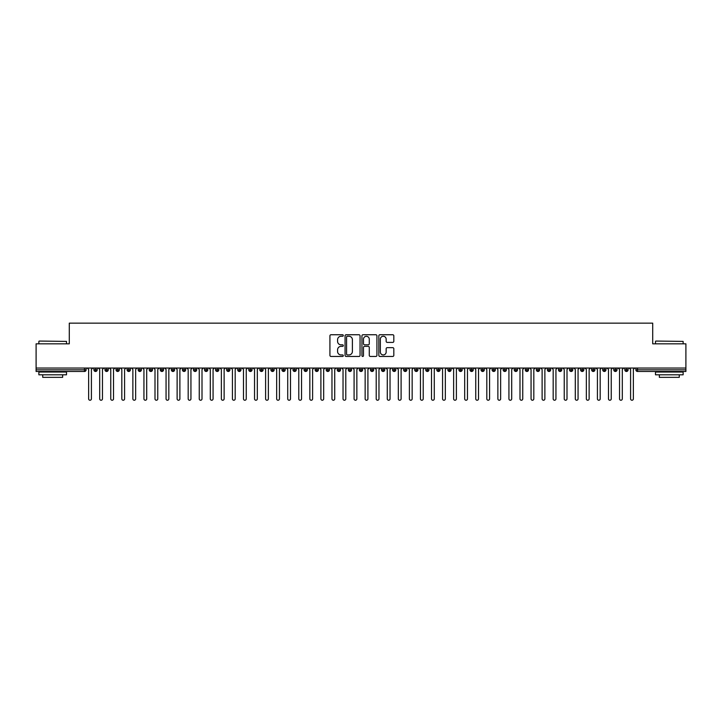 <?xml version="1.0" encoding="UTF-8"?>
<svg xmlns="http://www.w3.org/2000/svg" width="722" height="722" viewBox="0 0 722 722"><rect width="100%" height="100%" fill="white"/><g stroke="black" fill="none" stroke-linecap="round" stroke-linejoin="round"><path stroke-width="1.08" d="M343.302 335.504A0.758 0.758 0 0 0 342.544 334.746L331.01 334.746A1.083 1.083 0 0 0 329.927 335.829L329.927 355.368A1.083 1.083 0 0 0 331.01 356.451L342.544 356.451A0.758 0.758 0 0 0 343.302 355.693A0.758 0.758 0 0 0 342.544 354.935L341.055 354.935A3.475 3.475 0 0 1 337.58 351.461L337.58 349.836A3.475 3.475 0 0 1 341.055 346.361L342.544 346.361A0.758 0.758 0 0 0 343.302 345.594A0.758 0.758 0 0 0 342.544 344.836L341.055 344.836A3.475 3.475 0 0 1 337.58 341.362L337.58 339.737A3.475 3.475 0 0 1 341.055 336.262L342.544 336.262A0.758 0.758 0 0 0 343.302 335.504M392.732 342.399A1.083 1.083 0 0 0 393.815 341.307L393.815 335.829A1.083 1.083 0 0 0 392.732 334.746L379.916 334.746A1.083 1.083 0 0 0 378.833 335.829L378.833 355.368A1.083 1.083 0 0 0 379.916 356.451L392.732 356.451A1.083 1.083 0 0 0 393.815 355.368L393.815 348.744A1.083 1.083 0 0 0 392.732 347.661L387.245 347.661A1.083 1.083 0 0 0 386.162 348.744L386.162 352.029A2.906 2.906 0 0 1 383.256 354.935A2.906 2.906 0 0 1 380.35 352.029L380.35 339.169A2.906 2.906 0 0 1 383.256 336.262A2.906 2.906 0 0 1 386.162 339.169L386.162 341.307A1.083 1.083 0 0 0 387.245 342.399L392.732 342.399M36.1 368.049L685.9 368.049L685.9 343.825L652.715 343.825L652.715 323.149L69.285 323.149L69.285 343.825L36.1 343.825L36.1 369.817L84.465 369.817L84.465 368.049M360.052 335.829A1.083 1.083 0 0 0 358.96 334.746L346.154 334.746A1.083 1.083 0 0 0 345.071 335.829L345.071 355.368A1.083 1.083 0 0 0 346.154 356.451L358.96 356.451A1.083 1.083 0 0 0 360.052 355.368L360.052 335.829M363.04 334.746L375.846 334.746A1.083 1.083 0 0 1 376.929 335.829L376.929 355.368A1.083 1.083 0 0 1 375.846 356.451L370.368 356.451A1.083 1.083 0 0 1 369.276 355.368L369.276 347.444A1.083 1.083 0 0 0 368.193 346.361L364.556 346.361A1.083 1.083 0 0 0 363.473 347.444L363.473 355.693A0.758 0.758 0 0 1 362.706 356.451A0.758 0.758 0 0 1 361.948 355.693L361.948 335.829A1.083 1.083 0 0 1 363.04 334.746M86.117 369.817L84.465 369.817L84.465 371.478A1.661 1.661 0 0 0 86.117 369.817L86.117 368.049L86.117 369.817A1.661 1.661 0 0 1 84.465 371.478L36.1 371.478L36.1 369.817M685.9 368.049L685.9 371.478L637.535 371.478A1.661 1.661 0 0 1 635.883 369.817L635.883 368.049M95.575 368.049L95.575 371.478A1.661 1.661 0 0 1 93.914 369.817L93.914 368.049M97.181 368.049L97.181 369.817A1.661 1.661 0 0 1 95.575 371.478A1.661 1.661 0 0 0 97.181 369.817L93.914 369.817A1.661 1.661 0 0 0 95.575 371.478M106.639 368.049L106.639 371.478A1.661 1.661 0 0 1 104.979 369.817L104.979 368.049L104.979 369.817A1.661 1.661 0 0 0 106.639 371.478A1.661 1.661 0 0 0 108.246 369.817L108.246 368.049M117.695 368.049L117.695 371.478A1.661 1.661 0 0 1 116.043 369.817L116.043 368.049L116.043 369.817A1.661 1.661 0 0 0 117.695 371.478A1.661 1.661 0 0 0 119.301 369.817L119.301 368.049M128.76 368.049L128.76 371.478A1.661 1.661 0 0 1 127.099 369.817L127.099 368.049L127.099 369.817A1.661 1.661 0 0 0 128.76 371.478A1.661 1.661 0 0 0 130.366 369.817L130.366 368.049M139.815 368.049L139.815 371.478A1.661 1.661 0 0 1 138.164 369.817L138.164 368.049L138.164 369.817A1.661 1.661 0 0 0 139.815 371.478A1.661 1.661 0 0 0 141.422 369.817L141.422 368.049M150.88 368.049L150.88 371.478A1.661 1.661 0 0 1 149.219 369.817L149.219 368.049L149.219 369.817A1.661 1.661 0 0 0 150.88 371.478A1.661 1.661 0 0 0 152.486 369.817L152.486 368.049M161.936 368.049L161.936 371.478A1.661 1.661 0 0 1 160.284 369.817L160.284 368.049L160.284 369.817A1.661 1.661 0 0 0 161.936 371.478A1.661 1.661 0 0 0 163.542 369.817L163.542 368.049M173 368.049L173 371.478A1.661 1.661 0 0 1 171.34 369.817L171.34 368.049L171.34 369.817A1.661 1.661 0 0 0 173 371.478A1.661 1.661 0 0 0 174.607 369.817L174.607 368.049M184.065 368.049L184.065 371.478A1.661 1.661 0 0 1 182.404 369.817L182.404 368.049L182.404 369.817A1.661 1.661 0 0 0 184.065 371.478A1.661 1.661 0 0 0 185.662 369.817L185.662 368.049M195.12 368.049L195.12 371.478A1.661 1.661 0 0 1 193.46 369.817L193.46 368.049L193.46 369.817A1.661 1.661 0 0 0 195.12 371.478A1.661 1.661 0 0 0 196.727 369.817L196.727 368.049M206.185 368.049L206.185 371.478A1.661 1.661 0 0 1 204.525 369.817L204.525 368.049L204.525 369.817A1.661 1.661 0 0 0 206.185 371.478A1.661 1.661 0 0 0 207.783 369.817L207.783 368.049M217.241 368.049L217.241 371.478A1.661 1.661 0 0 1 215.58 369.817L215.58 368.049L215.58 369.817A1.661 1.661 0 0 0 217.241 371.478A1.661 1.661 0 0 0 218.847 369.817L218.847 368.049M228.305 368.049L228.305 371.478A1.661 1.661 0 0 1 226.645 369.817A1.661 1.661 0 0 0 228.305 371.478A1.661 1.661 0 0 1 226.645 369.817L226.645 368.049M229.903 368.049L229.903 369.817A1.661 1.661 0 0 1 228.305 371.478A1.661 1.661 0 0 0 229.903 369.817L226.645 369.817M239.361 371.478A1.661 1.661 0 0 1 237.7 369.817L237.7 368.049L237.7 369.817A1.661 1.661 0 0 0 239.361 371.478A1.661 1.661 0 0 0 240.968 369.817L240.968 368.049L240.968 369.817A1.661 1.661 0 0 1 239.361 371.478L239.361 369.817L240.968 369.817M250.426 368.049L250.426 371.478A1.661 1.661 0 0 1 248.765 369.817L248.765 368.049L248.765 369.817A1.661 1.661 0 0 0 250.426 371.478A1.661 1.661 0 0 0 252.023 369.817L252.023 368.049M261.481 368.049L261.481 371.478A1.661 1.661 0 0 1 259.821 369.817L259.821 368.049L259.821 369.817A1.661 1.661 0 0 0 261.481 371.478A1.661 1.661 0 0 0 263.088 369.817L263.088 368.049M272.546 368.049L272.546 369.817L270.885 369.817L270.885 368.049L270.885 369.817A1.661 1.661 0 0 0 272.546 371.478A1.661 1.661 0 0 0 274.152 369.817L274.152 368.049L274.152 369.817A1.661 1.661 0 0 1 272.546 371.478A1.661 1.661 0 0 1 270.885 369.817A1.661 1.661 0 0 0 272.546 371.478L272.546 369.817L274.152 369.817M283.602 368.049L283.602 371.478A1.661 1.661 0 0 1 281.95 369.817L281.95 368.049L281.95 369.817A1.661 1.661 0 0 0 283.602 371.478A1.661 1.661 0 0 0 285.208 369.817L285.208 368.049M294.666 368.049L294.666 371.478A1.661 1.661 0 0 1 293.006 369.817L293.006 368.049L293.006 369.817A1.661 1.661 0 0 0 294.666 371.478A1.661 1.661 0 0 0 296.273 369.817L296.273 368.049M305.722 368.049L305.722 371.478A1.661 1.661 0 0 1 304.07 369.817L304.07 368.049L304.07 369.817A1.661 1.661 0 0 0 305.722 371.478A1.661 1.661 0 0 0 307.328 369.817L307.328 368.049M316.787 368.049L316.787 371.478A1.661 1.661 0 0 1 315.126 369.817L315.126 368.049M318.393 368.049L318.393 369.817A1.661 1.661 0 0 1 316.787 371.478A1.661 1.661 0 0 0 318.393 369.817L315.126 369.817A1.661 1.661 0 0 0 316.787 371.478M327.842 368.049L327.842 371.478A1.661 1.661 0 0 1 326.191 369.817L326.191 368.049L326.191 369.817A1.661 1.661 0 0 0 327.842 371.478A1.661 1.661 0 0 0 329.449 369.817L329.449 368.049M338.907 368.049L338.907 371.478A1.661 1.661 0 0 1 337.246 369.817L337.246 368.049M340.513 368.049L340.513 369.817A1.661 1.661 0 0 1 338.907 371.478A1.661 1.661 0 0 0 340.513 369.817L337.246 369.817A1.661 1.661 0 0 0 338.907 371.478M349.971 368.049L349.971 371.478A1.661 1.661 0 0 1 348.311 369.817L348.311 368.049M351.569 368.049L351.569 369.817A1.661 1.661 0 0 1 349.971 371.478A1.661 1.661 0 0 0 351.569 369.817L348.311 369.817A1.661 1.661 0 0 0 349.971 371.478M361.027 368.049L361.027 371.478A1.661 1.661 0 0 1 359.366 369.817A1.661 1.661 0 0 0 361.027 371.478A1.661 1.661 0 0 1 359.366 369.817L359.366 368.049M362.634 368.049L362.634 369.817L362.634 368.049M372.092 368.049L372.092 371.478A1.661 1.661 0 0 1 370.431 369.817L370.431 368.049M373.689 368.049L373.689 369.817A1.661 1.661 0 0 1 372.092 371.478A1.661 1.661 0 0 0 373.689 369.817L370.431 369.817A1.661 1.661 0 0 0 372.092 371.478M383.147 368.049L383.147 371.478A1.661 1.661 0 0 1 381.487 369.817L381.487 368.049M384.754 368.049L384.754 369.817A1.661 1.661 0 0 1 383.147 371.478A1.661 1.661 0 0 0 384.754 369.817L381.487 369.817A1.661 1.661 0 0 0 383.147 371.478M394.212 368.049L394.212 371.478A1.661 1.661 0 0 1 392.551 369.817L392.551 368.049M395.809 368.049L395.809 369.817A1.661 1.661 0 0 1 394.212 371.478A1.661 1.661 0 0 0 395.809 369.817L392.551 369.817A1.661 1.661 0 0 0 394.212 371.478M405.268 368.049L405.268 371.478A1.661 1.661 0 0 1 403.607 369.817L403.607 368.049M406.874 368.049L406.874 369.817A1.661 1.661 0 0 1 405.268 371.478A1.661 1.661 0 0 0 406.874 369.817L403.607 369.817A1.661 1.661 0 0 0 405.268 371.478M416.332 368.049L416.332 371.478A1.661 1.661 0 0 1 414.672 369.817L414.672 368.049M417.93 368.049L417.93 369.817L417.93 368.049M427.388 368.049L427.388 371.478A1.661 1.661 0 0 1 425.727 369.817L425.727 368.049M428.994 368.049L428.994 369.817A1.661 1.661 0 0 1 427.388 371.478A1.661 1.661 0 0 0 428.994 369.817L425.727 369.817A1.661 1.661 0 0 0 427.388 371.478M438.453 368.049L438.453 371.478A1.661 1.661 0 0 1 436.792 369.817L436.792 368.049L436.792 369.817A1.661 1.661 0 0 0 438.453 371.478A1.661 1.661 0 0 0 440.05 369.817L440.05 368.049M449.508 368.049L449.508 371.478A1.661 1.661 0 0 1 447.848 369.817L447.848 368.049M451.115 368.049L451.115 369.817L451.115 368.049M460.573 368.049L460.573 371.478A1.661 1.661 0 0 1 458.912 369.817A1.661 1.661 0 0 0 460.573 371.478A1.661 1.661 0 0 1 458.912 369.817L458.912 368.049M462.179 368.049L462.179 369.817L462.179 368.049M471.628 368.049L471.628 371.478A1.661 1.661 0 0 1 469.977 369.817L469.977 368.049L469.977 369.817A1.661 1.661 0 0 0 471.628 371.478A1.661 1.661 0 0 0 473.235 369.817L473.235 368.049M482.693 368.049L482.693 371.478A1.661 1.661 0 0 1 481.032 369.817A1.661 1.661 0 0 0 482.693 371.478A1.661 1.661 0 0 1 481.032 369.817L481.032 368.049M484.3 368.049L484.3 369.817A1.661 1.661 0 0 1 482.693 371.478A1.661 1.661 0 0 0 484.3 369.817L481.032 369.817M493.749 368.049L493.749 371.478A1.661 1.661 0 0 1 492.097 369.817L492.097 368.049L492.097 369.817A1.661 1.661 0 0 0 493.749 371.478A1.661 1.661 0 0 0 495.355 369.817L495.355 368.049M504.813 368.049L504.813 371.478A1.661 1.661 0 0 1 503.153 369.817L503.153 368.049M506.42 368.049L506.42 369.817L506.42 368.049M515.878 368.049L515.878 371.478A1.661 1.661 0 0 1 514.217 369.817A1.661 1.661 0 0 0 515.878 371.478A1.661 1.661 0 0 1 514.217 369.817L514.217 368.049M517.475 368.049L517.475 369.817L517.475 368.049M526.934 368.049L526.934 371.478A1.661 1.661 0 0 1 525.273 369.817L525.273 368.049M528.54 368.049L528.54 369.817L528.54 368.049M537.998 368.049L537.998 371.478A1.661 1.661 0 0 1 536.338 369.817L536.338 368.049M539.596 368.049L539.596 369.817A1.661 1.661 0 0 1 537.998 371.478A1.661 1.661 0 0 0 539.596 369.817L536.338 369.817A1.661 1.661 0 0 0 537.998 371.478M549.054 368.049L549.054 371.478A1.661 1.661 0 0 1 547.393 369.817A1.661 1.661 0 0 0 549.054 371.478A1.661 1.661 0 0 1 547.393 369.817L547.393 368.049M550.66 368.049L550.66 369.817A1.661 1.661 0 0 1 549.054 371.478A1.661 1.661 0 0 0 550.66 369.817L547.393 369.817M560.119 368.049L560.119 371.478A1.661 1.661 0 0 1 558.458 369.817A1.661 1.661 0 0 0 560.119 371.478A1.661 1.661 0 0 1 558.458 369.817L558.458 368.049M561.716 368.049L561.716 369.817L561.716 368.049M571.174 368.049L571.174 371.478A1.661 1.661 0 0 1 569.514 369.817L569.514 368.049L569.514 369.817A1.661 1.661 0 0 0 571.174 371.478A1.661 1.661 0 0 0 572.781 369.817L572.781 368.049M582.239 368.049L582.239 371.478A1.661 1.661 0 0 1 580.578 369.817A1.661 1.661 0 0 0 582.239 371.478A1.661 1.661 0 0 1 580.578 369.817L580.578 368.049M583.836 368.049L583.836 369.817A1.661 1.661 0 0 1 582.239 371.478A1.661 1.661 0 0 0 583.836 369.817L580.578 369.817M593.294 368.049L593.294 371.478A1.661 1.661 0 0 1 591.634 369.817A1.661 1.661 0 0 0 593.294 371.478A1.661 1.661 0 0 1 591.634 369.817L591.634 368.049M594.901 368.049L594.901 369.817L594.901 368.049M604.359 368.049L604.359 371.478A1.661 1.661 0 0 1 602.699 369.817L602.699 368.049M605.957 368.049L605.957 369.817L605.957 368.049M615.415 368.049L615.415 371.478A1.661 1.661 0 0 1 613.754 369.817A1.661 1.661 0 0 0 615.415 371.478A1.661 1.661 0 0 1 613.754 369.817L613.754 368.049M617.021 368.049L617.021 369.817L617.021 368.049M626.479 368.049L626.479 371.478A1.661 1.661 0 0 1 624.819 369.817A1.661 1.661 0 0 0 626.479 371.478A1.661 1.661 0 0 1 624.819 369.817L624.819 368.049M628.086 368.049L628.086 369.817L628.086 368.049M239.361 368.049L239.361 369.817L237.7 369.817M361.027 371.478A1.661 1.661 0 0 0 362.634 369.817A1.661 1.661 0 0 1 361.027 371.478M416.332 371.478A1.661 1.661 0 0 0 417.93 369.817A1.661 1.661 0 0 1 416.332 371.478A1.661 1.661 0 0 1 414.672 369.817L417.93 369.817M449.508 371.478A1.661 1.661 0 0 0 451.115 369.817A1.661 1.661 0 0 1 449.508 371.478A1.661 1.661 0 0 1 447.848 369.817L451.115 369.817M460.573 371.478A1.661 1.661 0 0 0 462.179 369.817A1.661 1.661 0 0 1 460.573 371.478M504.813 371.478A1.661 1.661 0 0 0 506.42 369.817A1.661 1.661 0 0 1 504.813 371.478A1.661 1.661 0 0 1 503.153 369.817L506.42 369.817M515.878 371.478A1.661 1.661 0 0 0 517.475 369.817A1.661 1.661 0 0 1 515.878 371.478M526.934 371.478A1.661 1.661 0 0 0 528.54 369.817A1.661 1.661 0 0 1 526.934 371.478A1.661 1.661 0 0 1 525.273 369.817L528.54 369.817M560.119 371.478A1.661 1.661 0 0 0 561.716 369.817A1.661 1.661 0 0 1 560.119 371.478M593.294 371.478A1.661 1.661 0 0 0 594.901 369.817A1.661 1.661 0 0 1 593.294 371.478M604.359 371.478A1.661 1.661 0 0 0 605.957 369.817A1.661 1.661 0 0 1 604.359 371.478A1.661 1.661 0 0 1 602.699 369.817L605.957 369.817M615.415 371.478A1.661 1.661 0 0 0 617.021 369.817A1.661 1.661 0 0 1 615.415 371.478M637.535 371.478A1.661 1.661 0 0 1 635.883 369.817A1.661 1.661 0 0 0 637.535 371.478L637.535 369.817L685.9 369.817M626.479 371.478A1.661 1.661 0 0 0 628.086 369.817A1.661 1.661 0 0 1 626.479 371.478M347.345 336.262A0.758 0.758 0 0 0 346.587 337.021L346.587 354.177A0.758 0.758 0 0 0 347.345 354.935L348.925 354.935A3.475 3.475 0 0 0 352.399 351.461L352.399 339.737A3.475 3.475 0 0 0 348.925 336.262L347.345 336.262M369.276 339.223A2.906 2.906 0 0 0 366.37 336.317A2.906 2.906 0 0 0 363.473 339.223L363.473 343.753A1.083 1.083 0 0 0 364.556 344.836L368.193 344.836A1.083 1.083 0 0 0 369.276 343.753L369.276 339.223M88.635 398.851L88.635 369.429L88.635 398.851A1.381 1.381 -145.5 0 0 90.015 400.241A1.381 1.381 -145.5 0 0 91.405 398.851L91.405 369.429L91.405 398.851M92.786 368.049L91.405 369.429M88.635 369.429L87.254 368.049M99.699 398.851L99.699 369.429L99.699 398.851A1.381 1.381 -145.5 0 0 101.08 400.241A1.381 1.381 -145.5 0 0 102.461 398.851L102.461 369.429L102.461 398.851M110.755 398.851L110.755 369.429L110.755 398.851A1.381 1.381 -145.5 0 0 112.145 400.241A1.381 1.381 -145.5 0 0 113.525 398.851L113.525 369.429L113.525 398.851M121.819 398.851L121.819 369.429L121.819 398.851A1.381 1.381 -145.5 0 0 123.2 400.241A1.381 1.381 -145.5 0 0 124.581 398.851L124.581 369.429L124.581 398.851M132.875 398.851L132.875 369.429L132.875 398.851A1.381 1.381 -145.5 0 0 134.265 400.241A1.381 1.381 -145.5 0 0 135.646 398.851L135.646 369.429L135.646 398.851M103.842 368.049L102.461 369.429M99.699 369.429L98.318 368.049M114.906 368.049L113.525 369.429M110.755 369.429L109.374 368.049M125.962 368.049L124.581 369.429M121.819 369.429L120.439 368.049M137.027 368.049L135.646 369.429M132.875 369.429L131.494 368.049M39.196 341.064L66.514 341.398L39.196 341.064M52.688 374.799L38.862 374.799L38.862 372.029L66.514 372.029L66.514 374.799L52.688 374.799M62.643 374.799L62.643 377.344L42.733 377.344L42.733 374.799M655.82 341.064L683.138 341.398L655.82 341.064M669.312 374.799L655.486 374.799L655.486 372.029L683.138 372.029L683.138 374.799L669.312 374.799M679.267 374.799L679.267 377.344L659.357 377.344L659.357 374.799M143.94 398.851L143.94 369.429L143.94 398.851A1.381 1.381 -145.5 0 0 145.321 400.241A1.381 1.381 -145.5 0 0 146.701 398.851L146.701 369.429L146.701 398.851M148.091 368.049L146.701 369.429M143.94 369.429L142.559 368.049M154.995 398.851L154.995 369.429L154.995 398.851A1.381 1.381 -145.5 0 0 156.385 400.241A1.381 1.381 -145.5 0 0 157.766 398.851L157.766 369.429L157.766 398.851M166.06 398.851L166.06 369.429L166.06 398.851A1.381 1.381 -145.5 0 0 167.441 400.241A1.381 1.381 -145.5 0 0 168.822 398.851L168.822 369.429L168.822 398.851M177.125 398.851L177.125 369.429L177.125 398.851A1.381 1.381 -145.5 0 0 178.505 400.241A1.381 1.381 -145.5 0 0 179.886 398.851L179.886 369.429L179.886 398.851M188.18 398.851L188.18 369.429L188.18 398.851A1.381 1.381 -145.5 0 0 189.561 400.241A1.381 1.381 -145.5 0 0 190.942 398.851L190.942 369.429L190.942 398.851M159.147 368.049L157.766 369.429M154.995 369.429L153.615 368.049M170.212 368.049L168.822 369.429M166.06 369.429L164.679 368.049M181.267 368.049L179.886 369.429M177.125 369.429L175.735 368.049M192.332 368.049L190.942 369.429M188.18 369.429L186.799 368.049M199.245 398.851L199.245 369.429L199.245 398.851A1.381 1.381 -145.5 0 0 200.626 400.241A1.381 1.381 -145.5 0 0 202.007 398.851L202.007 369.429L202.007 398.851M210.301 398.851L210.301 369.429L210.301 398.851A1.381 1.381 -145.5 0 0 211.681 400.241A1.381 1.381 -145.5 0 0 213.071 398.851L213.071 369.429L213.071 398.851M221.365 398.851L221.365 369.429L221.365 398.851A1.381 1.381 -145.5 0 0 222.746 400.241A1.381 1.381 -145.5 0 0 224.127 398.851L224.127 369.429L224.127 398.851M232.421 398.851L232.421 369.429L232.421 398.851A1.381 1.381 -145.5 0 0 233.802 400.241A1.381 1.381 -145.5 0 0 235.192 398.851L235.192 369.429L235.192 398.851M243.485 398.851L243.485 369.429L243.485 398.851A1.381 1.381 -145.5 0 0 244.866 400.241A1.381 1.381 -145.5 0 0 246.247 398.851L246.247 369.429L246.247 398.851M203.387 368.049L202.007 369.429M199.245 369.429L197.855 368.049M214.452 368.049L213.071 369.429M210.301 369.429L208.92 368.049M225.508 368.049L224.127 369.429M221.365 369.429L219.975 368.049M236.572 368.049L235.192 369.429M232.421 369.429L231.04 368.049M247.628 368.049L246.247 369.429M243.485 369.429L242.105 368.049M254.541 398.851L254.541 369.429L254.541 398.851A1.381 1.381 -145.5 0 0 255.922 400.241A1.381 1.381 -145.5 0 0 257.312 398.851L257.312 369.429L257.312 398.851M258.693 368.049L257.312 369.429M254.541 369.429L253.16 368.049M265.606 398.851L265.606 369.429L265.606 398.851A1.381 1.381 -145.5 0 0 266.987 400.241A1.381 1.381 -145.5 0 0 268.367 398.851L268.367 369.429L268.367 398.851M269.748 368.049L268.367 369.429M265.606 369.429L264.225 368.049M276.661 398.851L276.661 369.429L276.661 398.851A1.381 1.381 -145.5 0 0 278.051 400.241A1.381 1.381 -145.5 0 0 279.432 398.851L279.432 369.429L279.432 398.851M280.813 368.049L279.432 369.429M276.661 369.429L275.281 368.049M287.726 398.851L287.726 369.429L287.726 398.851A1.381 1.381 -145.5 0 0 289.107 400.241A1.381 1.381 -145.5 0 0 290.488 398.851L290.488 369.429L290.488 398.851M291.868 368.049L290.488 369.429M287.726 369.429L286.345 368.049M298.782 398.851L298.782 369.429L298.782 398.851A1.381 1.381 -145.5 0 0 300.172 400.241A1.381 1.381 -145.5 0 0 301.552 398.851L301.552 369.429L301.552 398.851M302.933 368.049L301.552 369.429M298.782 369.429L297.401 368.049M309.846 398.851L309.846 369.429L309.846 398.851A1.381 1.381 -145.5 0 0 311.227 400.241A1.381 1.381 -145.5 0 0 312.608 398.851L312.608 369.429L312.608 398.851M313.989 368.049L312.608 369.429M309.846 369.429L308.465 368.049M320.902 398.851L320.902 369.429L320.902 398.851A1.381 1.381 -145.5 0 0 322.292 400.241A1.381 1.381 -145.5 0 0 323.673 398.851L323.673 369.429L323.673 398.851M325.053 368.049L323.673 369.429M320.902 369.429L319.521 368.049M331.967 398.851L331.967 369.429L331.967 398.851A1.381 1.381 -145.5 0 0 333.347 400.241A1.381 1.381 -145.5 0 0 334.728 398.851L334.728 369.429L334.728 398.851M336.118 368.049L334.728 369.429M331.967 369.429L330.586 368.049M343.031 398.851L343.031 369.429L343.031 398.851A1.381 1.381 -145.5 0 0 344.412 400.241A1.381 1.381 -145.5 0 0 345.793 398.851L345.793 369.429L345.793 398.851M347.174 368.049L345.793 369.429M343.031 369.429L341.641 368.049M354.087 398.851L354.087 369.429L354.087 398.851A1.381 1.381 -145.5 0 0 355.468 400.241A1.381 1.381 -145.5 0 0 356.848 398.851L356.848 369.429L356.848 398.851M358.238 368.049L356.848 369.429M354.087 369.429L352.706 368.049M365.151 398.851L365.151 369.429L365.151 398.851A1.381 1.381 -145.5 0 0 366.532 400.241A1.381 1.381 -145.5 0 0 367.913 398.851L367.913 369.429L367.913 398.851M369.294 368.049L367.913 369.429M365.151 369.429L363.762 368.049M376.207 398.851L376.207 369.429L376.207 398.851A1.381 1.381 -145.5 0 0 377.588 400.241A1.381 1.381 -145.5 0 0 378.969 398.851L378.969 369.429L378.969 398.851M380.359 368.049L378.969 369.429M376.207 369.429L374.826 368.049M387.272 398.851L387.272 369.429L387.272 398.851A1.381 1.381 -145.5 0 0 388.653 400.241A1.381 1.381 -145.5 0 0 390.033 398.851L390.033 369.429L390.033 398.851M391.414 368.049L390.033 369.429M387.272 369.429L385.882 368.049M398.327 398.851L398.327 369.429L398.327 398.851A1.381 1.381 -145.5 0 0 399.708 400.241A1.381 1.381 -145.5 0 0 401.098 398.851L401.098 369.429L401.098 398.851M402.479 368.049L401.098 369.429M398.327 369.429L396.947 368.049M409.392 398.851L409.392 369.429L409.392 398.851A1.381 1.381 -145.5 0 0 410.773 400.241A1.381 1.381 -145.5 0 0 412.154 398.851L412.154 369.429L412.154 398.851M413.535 368.049L412.154 369.429M409.392 369.429L408.011 368.049M420.448 398.851L420.448 369.429L420.448 398.851A1.381 1.381 -145.5 0 0 421.828 400.241A1.381 1.381 -145.5 0 0 423.218 398.851L423.218 369.429L423.218 398.851M424.599 368.049L423.218 369.429M420.448 369.429L419.067 368.049M431.512 398.851L431.512 369.429L431.512 398.851A1.381 1.381 -145.5 0 0 432.893 400.241A1.381 1.381 -145.5 0 0 434.274 398.851L434.274 369.429L434.274 398.851M435.655 368.049L434.274 369.429M431.512 369.429L430.132 368.049M442.568 398.851L442.568 369.429L442.568 398.851A1.381 1.381 -145.5 0 0 443.949 400.241A1.381 1.381 -145.5 0 0 445.339 398.851L445.339 369.429L445.339 398.851M446.719 368.049L445.339 369.429M442.568 369.429L441.187 368.049M453.633 398.851L453.633 369.429L453.633 398.851A1.381 1.381 -145.5 0 0 455.013 400.241A1.381 1.381 -145.5 0 0 456.394 398.851L456.394 369.429L456.394 398.851M457.775 368.049L456.394 369.429M453.633 369.429L452.252 368.049M464.688 398.851L464.688 369.429L464.688 398.851A1.381 1.381 -145.5 0 0 466.078 400.241A1.381 1.381 -145.5 0 0 467.459 398.851L467.459 369.429L467.459 398.851M468.84 368.049L467.459 369.429M464.688 369.429L463.307 368.049M475.753 398.851L475.753 369.429L475.753 398.851A1.381 1.381 -145.5 0 0 477.134 400.241A1.381 1.381 -145.5 0 0 478.515 398.851L478.515 369.429L478.515 398.851M479.895 368.049L478.515 369.429M475.753 369.429L474.372 368.049M486.808 398.851L486.808 369.429L486.808 398.851A1.381 1.381 -145.5 0 0 488.198 400.241A1.381 1.381 -145.5 0 0 489.579 398.851L489.579 369.429L489.579 398.851M490.96 368.049L489.579 369.429M486.808 369.429L485.428 368.049M497.873 398.851L497.873 369.429L497.873 398.851A1.381 1.381 -145.5 0 0 499.254 400.241A1.381 1.381 -145.5 0 0 500.635 398.851L500.635 369.429L500.635 398.851M502.025 368.049L500.635 369.429M497.873 369.429L496.492 368.049M508.929 398.851L508.929 369.429L508.929 398.851A1.381 1.381 -145.5 0 0 510.319 400.241A1.381 1.381 -145.5 0 0 511.699 398.851L511.699 369.429L511.699 398.851M513.08 368.049L511.699 369.429M508.929 369.429L507.548 368.049M519.993 398.851L519.993 369.429L519.993 398.851A1.381 1.381 -145.5 0 0 521.374 400.241A1.381 1.381 -145.5 0 0 522.755 398.851L522.755 369.429L522.755 398.851M524.145 368.049L522.755 369.429M519.993 369.429L518.613 368.049M531.058 398.851L531.058 369.429L531.058 398.851A1.381 1.381 -145.5 0 0 532.439 400.241A1.381 1.381 -145.5 0 0 533.82 398.851L533.82 369.429L533.82 398.851M535.201 368.049L533.82 369.429M531.058 369.429L529.668 368.049M542.114 398.851L542.114 369.429L542.114 398.851A1.381 1.381 -145.5 0 0 543.495 400.241A1.381 1.381 -145.5 0 0 544.875 398.851L544.875 369.429L544.875 398.851M546.265 368.049L544.875 369.429M542.114 369.429L540.733 368.049M553.178 398.851L553.178 369.429L553.178 398.851A1.381 1.381 -145.5 0 0 554.559 400.241A1.381 1.381 -145.5 0 0 555.94 398.851L555.94 369.429L555.94 398.851M557.321 368.049L555.94 369.429M553.178 369.429L551.788 368.049M564.234 398.851L564.234 369.429L564.234 398.851A1.381 1.381 -145.5 0 0 565.615 400.241A1.381 1.381 -145.5 0 0 567.005 398.851L567.005 369.429L567.005 398.851M568.385 368.049L567.005 369.429M564.234 369.429L562.853 368.049M575.299 398.851L575.299 369.429L575.299 398.851A1.381 1.381 -145.5 0 0 576.679 400.241A1.381 1.381 -145.5 0 0 578.06 398.851L578.06 369.429L578.06 398.851M579.441 368.049L578.06 369.429M575.299 369.429L573.909 368.049M586.354 398.851L586.354 369.429L586.354 398.851A1.381 1.381 -145.5 0 0 587.735 400.241A1.381 1.381 -145.5 0 0 589.125 398.851L589.125 369.429L589.125 398.851M590.506 368.049L589.125 369.429M586.354 369.429L584.973 368.049M597.419 398.851L597.419 369.429L597.419 398.851A1.381 1.381 -145.5 0 0 598.8 400.241A1.381 1.381 -145.5 0 0 600.181 398.851L600.181 369.429L600.181 398.851M601.561 368.049L600.181 369.429M597.419 369.429L596.038 368.049M608.475 398.851L608.475 369.429L608.475 398.851A1.381 1.381 -145.5 0 0 609.855 400.241A1.381 1.381 -145.5 0 0 611.245 398.851L611.245 369.429L611.245 398.851M612.626 368.049L611.245 369.429M608.475 369.429L607.094 368.049M619.539 398.851L619.539 369.429L619.539 398.851A1.381 1.381 -145.5 0 0 620.92 400.241A1.381 1.381 -145.5 0 0 622.301 398.851L622.301 369.429L622.301 398.851M623.682 368.049L622.301 369.429M619.539 369.429L618.158 368.049M630.595 398.851L630.595 369.429L630.595 398.851A1.381 1.381 -145.5 0 0 631.985 400.241A1.381 1.381 -145.5 0 0 633.365 398.851L633.365 369.429L633.365 398.851M634.746 368.049L633.365 369.429M630.595 369.429L629.214 368.049M637.535 368.049L637.535 369.817L635.883 369.817M104.979 369.817A1.661 1.661 0 0 0 106.639 371.478A1.661 1.661 0 0 0 108.246 369.817L104.979 369.817M116.043 369.817A1.661 1.661 0 0 0 117.695 371.478A1.661 1.661 0 0 0 119.301 369.817L116.043 369.817M127.099 369.817A1.661 1.661 0 0 0 128.76 371.478A1.661 1.661 0 0 0 130.366 369.817L127.099 369.817M138.164 369.817A1.661 1.661 0 0 0 139.815 371.478A1.661 1.661 0 0 0 141.422 369.817L138.164 369.817M149.219 369.817L152.486 369.817A1.661 1.661 0 0 1 150.88 371.478M160.284 369.817A1.661 1.661 0 0 0 161.936 371.478A1.661 1.661 0 0 0 163.542 369.817L160.284 369.817M171.34 369.817L174.607 369.817A1.661 1.661 0 0 1 173 371.478M182.404 369.817A1.661 1.661 0 0 0 184.065 371.478A1.661 1.661 0 0 0 185.662 369.817L182.404 369.817M193.46 369.817A1.661 1.661 0 0 0 195.12 371.478A1.661 1.661 0 0 0 196.727 369.817L193.46 369.817M204.525 369.817A1.661 1.661 0 0 0 206.185 371.478A1.661 1.661 0 0 0 207.783 369.817L204.525 369.817M215.58 369.817A1.661 1.661 0 0 0 217.241 371.478A1.661 1.661 0 0 0 218.847 369.817L215.58 369.817M248.765 369.817L252.023 369.817A1.661 1.661 0 0 1 250.426 371.478M259.821 369.817A1.661 1.661 0 0 0 261.481 371.478A1.661 1.661 0 0 0 263.088 369.817L259.821 369.817M281.95 369.817L285.208 369.817A1.661 1.661 0 0 1 283.602 371.478M293.006 369.817A1.661 1.661 0 0 0 294.666 371.478A1.661 1.661 0 0 0 296.273 369.817L293.006 369.817M304.07 369.817L307.328 369.817A1.661 1.661 0 0 1 305.722 371.478M326.191 369.817L329.449 369.817A1.661 1.661 0 0 1 327.842 371.478M359.366 369.817L362.634 369.817M436.792 369.817L440.05 369.817A1.661 1.661 0 0 1 438.453 371.478M458.912 369.817L462.179 369.817M469.977 369.817A1.661 1.661 0 0 0 471.628 371.478A1.661 1.661 0 0 0 473.235 369.817L469.977 369.817M492.097 369.817L495.355 369.817A1.661 1.661 0 0 1 493.749 371.478M514.217 369.817L517.475 369.817M558.458 369.817L561.716 369.817M569.514 369.817A1.661 1.661 0 0 0 571.174 371.478A1.661 1.661 0 0 0 572.781 369.817L569.514 369.817M591.634 369.817L594.901 369.817M613.754 369.817L617.021 369.817M624.819 369.817L628.086 369.817M38.862 343.825L38.862 341.398M45.17 372.029L45.17 371.478M60.215 372.029L60.215 371.478M66.514 343.825L66.514 341.398M655.486 343.825L655.486 341.398M661.785 372.029L661.785 371.478M676.83 372.029L676.83 371.478M683.138 343.825L683.138 341.398"/></g></svg>
